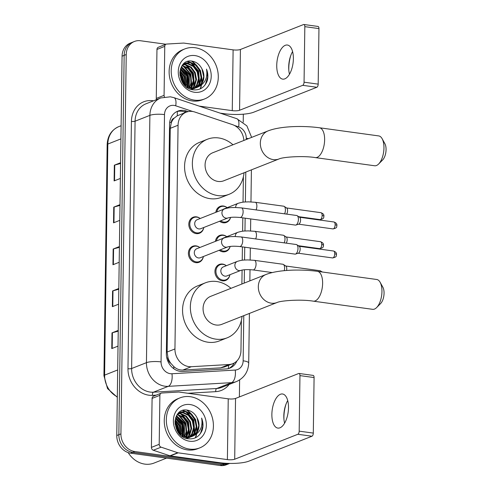 <?xml version="1.0" encoding="UTF-8"?>
<svg xmlns="http://www.w3.org/2000/svg" width="490" height="490" viewBox="0 0 490 490"><rect width="100%" height="100%" fill="white"/><g stroke="black" fill="none" stroke-linecap="round" stroke-linejoin="round"><path stroke-width="0.73" d="M215.827 212.329A8.606 7.35 -111.6 0 1 220.126 206.394A8.606 7.35 -111.6 0 1 223.403 206.014A8.606 7.35 -111.6 0 1 227.164 207.662M230.576 217.407A8.606 7.35 -111.6 0 1 226.447 222.405A8.606 7.35 -111.6 0 1 223.171 222.785A8.606 7.35 -111.6 0 1 219.575 221.26M215.422 241.362A8.606 7.35 -111.6 0 1 219.716 235.421A8.606 7.35 -111.6 0 1 222.999 235.041A8.606 7.35 -111.6 0 1 226.754 236.688A8.067 6.891 -111.6 0 0 223.507 235.359A8.067 6.891 -111.6 0 0 220.439 235.721L217.536 236.866M230.165 246.433A8.606 7.35 -111.6 0 1 226.043 251.431A8.606 7.35 -111.6 0 1 222.766 251.811A8.606 7.35 -111.6 0 1 219.165 250.286M220.028 264.747A8.067 6.891 -111.6 0 0 216.084 273.046A8.067 6.891 -111.6 0 0 222.883 280.108A8.067 6.891 -111.6 0 0 225.957 279.753A8.067 6.891 -111.6 0 0 229.902 274.725A8.606 7.35 -111.6 0 1 225.639 280.458A8.606 7.35 -111.6 0 1 222.356 280.837A8.606 7.35 -111.6 0 1 215.104 273.31A8.606 7.35 -111.6 0 1 219.312 264.453A8.606 7.35 -111.6 0 1 222.595 264.073A8.606 7.35 -111.6 0 1 226.349 265.721A8.067 6.891 -111.6 0 0 223.103 264.392A8.067 6.891 -111.6 0 0 220.028 264.747L217.131 265.892M203.368 256.527A8.606 7.35 -111.6 0 1 199.093 262.266A8.606 7.35 -111.6 0 1 195.816 262.646A8.606 7.35 -111.6 0 1 188.564 255.112A8.606 7.35 -111.6 0 1 192.772 246.256A8.606 7.35 -111.6 0 1 196.049 245.876A8.606 7.35 -111.6 0 1 199.81 247.524A8.067 6.891 -111.6 0 0 196.564 246.194A8.067 6.891 -111.6 0 0 193.489 246.55L190.592 247.695M200.208 218.497A8.067 6.891 -111.6 0 0 196.968 217.168A8.067 6.891 -111.6 0 0 193.893 217.523A8.067 6.891 -111.6 0 0 189.949 225.829A8.067 6.891 -111.6 0 0 196.747 232.885A8.067 6.891 -111.6 0 0 199.822 232.53A8.067 6.891 -111.6 0 0 203.767 227.501A8.606 7.35 -111.6 0 1 199.504 233.234A8.606 7.35 -111.6 0 1 196.221 233.614A8.606 7.35 -111.6 0 1 188.969 226.086A8.606 7.35 -111.6 0 1 193.176 217.229A8.606 7.35 -111.6 0 1 196.459 216.85A8.606 7.35 -111.6 0 1 200.214 218.497M243.855 140.471A16.133 13.787 68.4 0 0 232.419 124.613L194.861 112.038A16.133 13.787 68.4 0 0 192.411 111.463A16.133 13.787 68.4 0 0 186.261 112.173A16.133 13.787 68.4 0 0 178.066 125.238L174.942 348.954A16.133 13.787 68.4 0 0 191.302 366.716L229.075 364.511A16.133 13.787 68.4 0 0 232.762 363.696A16.133 13.787 68.4 0 0 240.958 350.632L241.386 320.35M170.808 363.304A16.133 13.787 -111.6 0 1 168.009 357.804L168.003 358.08A5.378 4.594 68.4 0 0 170.808 363.304L173.711 366.483C176.406 368.988 179.456 370.177 182.856 370.054L220.623 367.843L224.438 366.986L232.762 363.696M186.261 112.173L177.209 115.824L174.232 118.096A5.378 4.594 68.4 0 0 171.292 122.531A16.133 3.632 -179.2 0 0 169.693 122.335M171.292 122.531L171.286 122.806A16.133 13.787 -111.6 0 1 174.232 118.096M171.286 122.806L170.25 128.325L167.127 352.041L168.009 357.804M241.889 284.016L242.085 270.07M242.225 260.245L242.409 246.887M242.63 231.219L242.813 217.854M243.034 202.192L243.389 176.78M188.123 111.616L186.359 111.022A16.133 13.787 68.4 0 0 183.909 110.446A16.133 13.787 68.4 0 0 177.76 111.157A16.133 13.787 68.4 0 0 169.565 124.221L166.355 353.713A16.133 13.787 68.4 0 0 182.721 371.475L226.153 368.933A16.133 13.787 68.4 0 0 229.847 368.125A16.133 13.787 68.4 0 0 236.854 360.995M176.737 111.616A16.133 13.787 -111.6 0 1 181.827 111.267A16.133 13.787 -111.6 0 1 184.277 111.843L185.808 112.357M186.641 410.05A21.511 18.381 -111.6 0 1 189.998 412.954A21.511 18.381 -111.6 0 0 186.641 410.05M192.007 415.367A21.511 18.381 -111.6 0 1 196.147 424.512A21.511 18.381 -111.6 0 0 192.007 415.367M196.68 428.033A21.511 18.381 -111.6 0 1 196.6 432.541A21.511 18.381 -111.6 0 0 196.68 428.033M196.325 434.269A21.511 18.381 -111.6 0 1 195.265 437.87A21.511 18.381 -111.6 0 0 196.325 434.269M191.517 61.091A21.511 18.381 -111.6 0 1 194.873 63.994A21.511 18.381 -111.6 0 0 191.517 61.091M196.876 66.407A21.511 18.381 -111.6 0 1 201.016 75.552A21.511 18.381 -111.6 0 0 196.876 66.407M201.555 79.074A21.511 18.381 -111.6 0 1 201.47 83.582A21.511 18.381 -111.6 0 0 201.555 79.074M201.2 85.309A21.511 18.381 -111.6 0 1 200.141 88.91A21.511 18.381 -111.6 0 0 201.2 85.309M229.663 463.424A16.133 13.787 -111.6 0 1 224.291 463.859L134.836 451.547A16.133 13.787 -111.6 0 1 120.932 433.883L126.23 54.531A16.133 13.787 -111.6 0 1 134.425 41.472A16.133 13.787 -111.6 0 1 140.575 40.756L165.963 44.253M243.328 114.188L243.218 122.194M239.616 379.946L239.383 396.931M229.737 463.424L226.282 464.79A16.133 13.787 -111.6 0 1 220.139 465.5L130.677 453.189A16.133 13.787 -111.6 0 1 116.773 435.524L122.071 56.179L124.148 55.352A16.133 13.787 -111.6 0 1 132.349 42.293A16.133 13.787 -111.6 0 0 124.148 55.352L118.85 434.704L124.148 55.352L126.23 54.531M130.677 453.189L132.759 452.368A16.133 13.787 -111.6 0 1 118.85 434.704A16.133 13.787 -111.6 0 0 132.759 452.368L222.215 464.679L132.759 452.368L134.836 451.547M228.364 463.969A16.133 13.787 -111.6 0 1 222.215 464.679A16.133 13.787 -111.6 0 0 228.364 463.969M234.226 362.998A16.133 13.787 -111.6 0 1 228.787 368.486M118.231 331.185L112.412 332.735A4.3 0.968 -179.2 0 0 111.996 332.869L111.775 348.586L118.023 346.118M118.243 330.401L111.996 332.869M118.813 289.265L112.994 290.815A4.3 0.968 -179.2 0 0 112.578 290.95L112.357 306.667L118.605 304.198M118.825 288.481L112.578 290.95M120.571 163.513L114.752 165.063A4.3 0.968 -179.2 0 0 114.335 165.197L114.115 180.914L120.362 178.452M120.583 162.729L114.335 165.197M119.983 205.433L114.17 206.982A4.3 0.968 -179.2 0 0 113.747 207.117L113.527 222.834L119.774 220.365M119.995 204.649L113.747 207.117M119.401 247.352L113.582 248.896A4.3 0.968 -179.2 0 0 113.166 249.03L112.945 264.753L119.193 262.285M119.413 246.562L113.166 249.03M122.071 56.179A16.133 13.787 -111.6 0 1 130.267 43.114L134.425 41.472M290.895 55.168A21.511 10.07 -82.2 0 0 288.788 68.128A21.511 10.07 -82.2 0 0 288.812 70.309M289.474 74.204A17.211 8.054 97.8 0 1 288.751 69.494A17.211 8.054 97.8 0 1 288.69 67.008A17.211 8.054 97.8 0 1 290.619 55.94A17.211 8.054 97.8 0 1 292.585 51.597M293.375 58.794A17.211 8.054 -82.2 0 0 287.403 45.031A17.211 8.054 -82.2 0 0 276.74 65.366A17.211 8.054 -82.2 0 0 282.712 79.129A17.211 8.054 -82.2 0 0 293.375 58.794M156.512 99.642A2.689 2.297 -111.6 0 1 156.279 98.435L164.077 95.354L164.756 46.366L156.959 49.447A2.689 2.297 -111.6 0 1 158.325 47.267L166.122 44.186A2.689 2.297 68.4 0 0 164.756 46.366M156.279 98.435L156.959 49.447M220.175 113.135L224.469 113.729A21.511 4.845 -179.2 0 0 253.698 112.21L316.846 87.269L302.722 85.321L239.567 110.268A5.378 1.213 0.8 0 1 232.26 110.648L199.112 106.085M303.898 24.5L318.022 26.442A2.689 1.262 97.8 0 1 318.959 28.598L304.829 26.65A2.689 1.262 -82.2 0 0 303.898 24.5A2.689 1.262 -82.2 0 0 303.567 24.543L240.418 49.49A5.378 1.213 0.8 0 1 233.111 49.87L183.879 43.089A2.689 2.297 68.4 0 0 183.468 43.077L166.741 44.051A2.689 2.297 68.4 0 0 166.122 44.186M302.722 85.321A2.689 1.262 -82.2 0 0 304.057 82.191L318.182 84.133L318.959 28.598M318.182 84.133A2.689 1.262 97.8 0 1 316.846 87.269M304.057 82.191L304.829 26.65M164.077 95.354A2.689 2.297 68.4 0 0 164.475 96.91M194.377 100.125A26.895 22.981 -111.6 0 1 171.714 76.593A26.895 22.981 -111.6 0 1 184.865 48.914A26.895 22.981 -111.6 0 1 195.112 47.732A26.895 22.981 -111.6 0 1 217.781 71.258A26.895 22.981 -111.6 0 1 204.624 98.937A26.895 22.981 -111.6 0 1 194.377 100.125M204.624 98.937L202.548 99.758A26.895 22.981 -111.6 0 1 192.3 100.946A26.895 22.981 -111.6 0 1 169.632 77.414A26.895 22.981 -111.6 0 1 182.788 49.735L184.865 48.914M207.111 81.169C208.299 77.224 208.097 73.2 206.492 69.108C207.901 77.328 205.267 83.202 198.579 86.718A13.444 11.491 -111.6 0 0 201.947 68.863C199.767 64.662 196.649 62.12 192.595 61.238C175.984 57.587 176.155 88.255 193.011 89.805C199.681 90.485 204.385 87.612 207.111 81.169M195.002 55.591A18.822 16.084 -111.6 0 1 211.227 76.195A18.822 16.084 -111.6 0 1 194.487 92.267A18.822 16.084 -111.6 0 1 178.268 71.656A18.822 16.084 -111.6 0 1 195.002 55.591M194.095 88.635L195.038 88.169M195.345 87.992L199.185 84.115L201.071 77.696L199.804 70.848L195.78 65.372L190.132 62.72L185.52 63.118M190.831 89.254L195.381 88.078M195.688 87.912L199.834 83.857L201.721 77.438L200.453 70.591L196.429 65.115L190.782 62.463L185.845 62.983L181.704 66.224M191.774 89.535L192.441 89.192M192.748 89.021L193.636 88.421M193.93 88.2L196.588 85.144L198.475 78.725L197.201 71.871L193.176 66.401L187.535 63.749L184.283 63.786M194.291 88.163L197.237 84.886L199.124 78.467L197.856 71.614L193.826 66.144L188.185 63.492L184.583 63.602M191.327 89.223L192.166 88.488M192.435 88.212L193.991 86.167L195.871 79.754L194.604 72.9L190.579 67.424L184.938 64.778L183.125 64.662M192.815 88.231L194.64 85.915L196.521 79.496L195.253 72.642L191.229 67.167L185.588 64.521L183.407 64.423M190.855 88.01L193.274 80.776L192.007 73.923L187.982 68.453L182.06 65.764M191.253 88.084L192.037 86.938L193.924 80.519L192.656 73.672L188.632 68.196L182.317 65.464M189.165 87.551L189.41 74.952L181.196 67.167M189.599 87.698L191.333 81.371L190.059 74.694L181.392 66.781M187.345 86.748L186.806 75.981L180.485 68.961M187.817 86.987L187.456 75.723L180.651 68.471M185.318 85.431L184.209 77.004L179.959 71.344M185.851 85.824L184.859 76.746L180.063 70.676M182.844 82.963L181.612 78.033L179.916 75.068M183.542 83.784L182.262 77.775L179.836 73.886M185.845 62.983L182.905 64.558M186.476 86.889L191.069 88.408L196.374 87.741L198.579 86.718M182.672 82.743L191.719 88.151L197.023 87.483M183.934 63.859L183.45 63.982M184.24 63.682L183.523 63.908M196.698 87.606L201.788 83.092L203.668 76.673L201.947 68.863M184.632 84.856L183.027 77.236L179.861 72.312M187.015 86.565L185.624 76.213L180.375 69.323M189.177 87.532L188.221 75.184L181.496 67.259M191.774 86.503L190.824 74.162L184.093 66.236M194.377 85.481L193.421 73.133L186.69 65.207M185.385 64.49L184.069 63.927M199.571 83.429L198.615 71.081L191.89 63.155M190.586 62.438L187.786 61.434M184.301 84.556L182.703 77.365L179.836 72.783M188.907 87.459L187.897 75.313L181.11 67.35M191.155 87.575L190.5 74.284L183.027 65.936M193.752 86.546L193.097 73.261L185.624 64.907M184.626 64.417L183.836 64.092M198.952 84.494L198.291 71.209L190.824 62.855M189.826 62.365L187.407 61.55M204.183 86.013L205.433 84.231L207.65 76.997L206.492 69.108M382.12 138.695L384.883 143.68A9.684 4.533 97.8 0 1 386.065 149.64A9.684 4.533 97.8 0 1 382.647 159.948L378.635 164.003A15.061 7.05 -82.2 0 0 383.952 147.968A15.061 7.05 -82.2 0 0 382.12 138.695A15.061 7.05 -82.2 0 0 378.733 135.92L319.407 127.755A15.061 7.05 97.8 0 1 324.631 139.803A15.061 7.05 97.8 0 1 315.297 157.596L374.623 165.761A15.061 7.05 -82.2 0 0 378.635 164.003M279.043 158.95A15.061 12.869 68.4 0 1 273.304 159.618A15.061 12.869 68.4 0 1 260.325 143.129A15.061 12.869 68.4 0 1 267.975 130.94L212.727 152.764A15.061 12.869 68.4 0 0 205.359 168.266A15.061 12.869 68.4 0 0 218.056 181.441A15.061 12.869 68.4 0 0 223.789 180.773L279.043 158.95C282.81 157.033 303.126 155.569 315.297 157.596M244.026 172.786A29.584 25.278 -111.6 0 1 229.124 194.285A29.584 25.278 -111.6 0 1 217.86 195.59A29.584 25.278 -111.6 0 1 192.925 169.705A29.584 25.278 -111.6 0 1 207.393 139.258A29.584 25.278 -111.6 0 1 218.663 137.953A29.584 25.278 -111.6 0 1 232.958 144.771M229.124 194.285L221.333 197.36A29.584 25.278 -111.6 0 1 210.063 198.664A29.584 25.278 -111.6 0 1 185.128 172.786A29.584 25.278 -111.6 0 1 199.595 142.339L207.393 139.258M380.111 282.264L382.88 287.244A9.684 4.533 97.8 0 1 384.062 293.204A9.684 4.533 97.8 0 1 380.638 303.518L376.632 307.567A15.061 7.05 -82.2 0 0 381.949 291.532A15.061 7.05 -82.2 0 0 380.111 282.264A15.061 7.05 -82.2 0 0 376.724 279.49L317.404 271.325A15.061 7.05 97.8 0 1 322.622 283.367A15.061 7.05 97.8 0 1 313.294 301.16L372.621 309.325A15.061 7.05 -82.2 0 0 376.632 307.567M277.04 302.52A15.061 12.869 68.4 0 1 271.301 303.181A15.061 12.869 68.4 0 1 258.322 286.699A15.061 12.869 68.4 0 1 265.972 274.504L210.725 296.328A15.061 12.869 68.4 0 0 203.356 311.83A15.061 12.869 68.4 0 0 216.047 325.005A15.061 12.869 68.4 0 0 221.786 324.343L277.04 302.52C280.807 300.597 301.123 299.139 313.294 301.16M242.023 316.35A29.584 25.278 -111.6 0 1 227.121 337.849A29.584 25.278 -111.6 0 1 215.851 339.154A29.584 25.278 -111.6 0 1 190.916 313.269A29.584 25.278 -111.6 0 1 205.39 282.822A29.584 25.278 -111.6 0 1 216.66 281.517A29.584 25.278 -111.6 0 1 230.955 288.334M227.121 337.849L219.324 340.93A29.584 25.278 -111.6 0 1 208.054 342.234A29.584 25.278 -111.6 0 1 183.119 316.35A29.584 25.278 -111.6 0 1 197.593 285.903L205.39 282.822M227.954 217.952L200.716 228.708A4.839 4.134 -111.6 0 1 198.873 228.922A4.839 4.134 -111.6 0 1 194.793 224.683A4.839 4.134 -111.6 0 1 197.158 219.704L224.396 208.948A4.839 4.134 -111.6 0 0 221.939 213.162A4.839 4.134 -111.6 0 0 226.111 218.166A4.839 4.134 -111.6 0 0 227.954 217.952C230.471 217.144 234.532 216.99 240.131 217.487L295.403 225.094A4.839 2.266 97.8 0 0 295.917 225.045A4.839 2.266 97.8 0 0 295.997 225.014A4.839 2.266 97.8 0 0 298.404 219.373A4.839 2.266 97.8 0 0 297.203 215.692A4.839 2.266 97.8 0 0 296.726 215.502L241.448 207.895A4.839 2.266 97.8 0 1 243.126 211.766A4.839 2.266 97.8 0 1 243.12 212.066A4.839 2.266 97.8 0 1 240.131 217.487M297.203 215.692L299.715 217.358A3.497 1.635 97.8 0 1 300.578 220.022A3.497 1.635 97.8 0 1 298.839 224.095A3.497 1.635 97.8 0 1 298.784 224.114A3.497 1.635 97.8 0 1 298.722 224.132M227.55 246.978L200.312 257.734A4.839 4.134 -111.6 0 1 198.468 257.948A4.839 4.134 -111.6 0 1 194.389 253.716A4.839 4.134 -111.6 0 1 196.753 248.73L223.991 237.975A4.839 4.134 -111.6 0 0 221.535 242.189A4.839 4.134 -111.6 0 0 225.7 247.193A4.839 4.134 -111.6 0 0 227.55 246.978C230.067 246.17 234.128 246.017 239.72 246.513L294.998 254.12A4.839 2.266 97.8 0 0 295.513 254.071A4.839 2.266 97.8 0 0 295.593 254.041A4.839 2.266 97.8 0 0 298 248.399A4.839 2.266 97.8 0 0 296.799 244.718A4.839 2.266 97.8 0 0 296.321 244.528L241.043 236.921A4.839 2.266 97.8 0 1 242.721 240.792A4.839 2.266 97.8 0 1 242.715 241.092A4.839 2.266 97.8 0 1 239.72 246.513M203.362 256.533A8.067 6.891 -111.6 0 1 199.418 261.556A8.067 6.891 -111.6 0 1 196.343 261.911A8.067 6.891 -111.6 0 1 189.544 254.855A8.067 6.891 -111.6 0 1 193.489 246.55M296.799 244.718L299.304 246.384A3.497 1.635 97.8 0 1 300.174 249.049A3.497 1.635 97.8 0 1 298.435 253.122A3.497 1.635 97.8 0 1 298.379 253.14A3.497 1.635 97.8 0 1 298.318 253.159M223.14 209.438A4.839 4.134 -111.6 0 1 224.108 208.869L238.14 203.326A4.839 4.134 -111.6 0 0 235.684 207.478M230.533 217.413A8.067 6.891 -111.6 0 1 226.772 221.694A8.067 6.891 -111.6 0 1 223.697 222.056A8.067 6.891 -111.6 0 1 220.629 220.843M216.862 211.925A8.067 6.891 -111.6 0 1 220.843 206.688A8.067 6.891 -111.6 0 1 223.918 206.333A8.067 6.891 -111.6 0 1 227.158 207.668M256.074 209.91A4.839 2.266 97.8 0 0 256.864 206.449A4.839 2.266 97.8 0 0 255.192 202.278L283.722 206.204A4.839 2.266 97.8 0 1 284.206 206.388L286.711 208.06A3.497 1.635 97.8 0 1 287.581 210.718A3.497 1.635 97.8 0 1 286.619 214.112M284.206 206.388A4.839 2.266 97.8 0 1 284.604 213.836M222.736 238.471A4.839 4.134 -111.6 0 1 223.703 237.901L237.736 232.358A4.839 4.134 -111.6 0 0 235.28 236.511M230.122 246.439A8.067 6.891 -111.6 0 1 226.362 250.727A8.067 6.891 -111.6 0 1 223.293 251.082A8.067 6.891 -111.6 0 1 220.224 249.869M216.458 240.951A8.067 6.891 -111.6 0 1 220.439 235.721M255.664 238.936A4.839 2.266 97.8 0 0 256.46 235.476A4.839 2.266 97.8 0 0 254.788 231.305L283.318 235.231A4.839 2.266 97.8 0 1 283.796 235.421L286.307 237.087A3.497 1.635 97.8 0 1 287.171 239.751A3.497 1.635 97.8 0 1 286.215 243.138M283.796 235.421A4.839 2.266 97.8 0 1 284.2 242.862M240.884 270.388L226.852 275.931A4.839 4.134 -111.6 0 1 225.008 276.146A4.839 4.134 -111.6 0 1 220.929 271.907A4.839 4.134 -111.6 0 1 223.293 266.928L237.332 261.384A4.839 4.134 -111.6 0 0 234.875 265.598A4.839 4.134 -111.6 0 0 239.04 270.603A4.839 4.134 -111.6 0 0 240.884 270.388C243.407 269.58 247.462 269.427 253.061 269.923L272.281 272.569M253.061 269.923A4.839 2.266 97.8 0 0 253.655 269.843A4.839 2.266 97.8 0 0 256.05 264.502A4.839 2.266 97.8 0 0 254.384 260.331L282.914 264.257A4.839 2.266 97.8 0 1 283.392 264.447L285.903 266.113A3.497 1.635 97.8 0 1 286.766 268.777A3.497 1.635 97.8 0 1 286.54 270.48M283.392 264.447A4.839 2.266 97.8 0 1 284.231 270.682M286.025 404.127A21.511 10.07 -82.2 0 0 283.912 417.088A21.511 10.07 -82.2 0 0 283.943 419.269M284.604 423.164A17.211 8.054 97.8 0 1 283.875 418.454A17.211 8.054 97.8 0 1 283.82 415.967A17.211 8.054 97.8 0 1 285.743 404.893A17.211 8.054 97.8 0 1 287.716 400.557M288.5 407.754A17.211 8.054 -82.2 0 0 282.534 393.991A17.211 8.054 -82.2 0 0 271.87 414.326A17.211 8.054 -82.2 0 0 277.836 428.089A17.211 8.054 -82.2 0 0 288.5 407.754M159.201 444.314A2.689 2.297 68.4 0 0 161.112 447.162L177.748 452.736A2.689 2.297 68.4 0 0 178.158 452.827L170.361 455.908A2.689 2.297 -111.6 0 1 169.957 455.816L153.315 450.243A2.689 2.297 -111.6 0 1 151.404 447.395L159.201 444.314L159.887 395.326L152.09 398.401A2.689 2.297 -111.6 0 1 153.456 396.226L161.253 393.145A2.689 2.297 68.4 0 0 159.887 395.326M151.404 447.395L152.09 398.401M170.361 455.908L219.594 462.689A21.511 4.845 -179.2 0 0 248.822 461.17L311.971 436.229L297.846 434.281L234.698 459.228A5.378 1.213 0.8 0 1 227.391 459.608L178.158 452.827M299.029 373.46L313.153 375.401A2.689 1.262 97.8 0 1 314.084 377.557L299.96 375.61A2.689 1.262 -82.2 0 0 299.029 373.46A2.689 1.262 -82.2 0 0 298.698 373.502L235.543 398.45A5.378 1.213 0.8 0 1 228.236 398.829L179.009 392.049A2.689 2.297 68.4 0 0 178.599 392.037L161.865 393.011A2.689 2.297 68.4 0 0 161.253 393.145M297.846 434.281A2.689 1.262 -82.2 0 0 299.182 431.151L313.306 433.093L314.084 377.557M313.306 433.093A2.689 1.262 97.8 0 1 311.971 436.229M299.182 431.151L299.96 375.61M166.545 458.126L154.062 463.056A24.2 20.678 -111.6 0 1 144.844 464.122A24.2 20.678 -111.6 0 1 128.166 452.589M189.507 449.085A26.895 22.981 -111.6 0 1 166.839 425.553A26.895 22.981 -111.6 0 1 179.995 397.874A26.895 22.981 -111.6 0 1 190.236 396.692A26.895 22.981 -111.6 0 1 212.905 420.218A26.895 22.981 -111.6 0 1 199.755 447.897A26.895 22.981 -111.6 0 1 189.507 449.085M199.755 447.897L197.672 448.718A26.895 22.981 -111.6 0 1 187.425 449.906A26.895 22.981 -111.6 0 1 164.763 426.374A26.895 22.981 -111.6 0 1 177.913 398.695L179.995 397.874M202.241 430.128C203.43 426.184 203.221 422.16 201.617 418.068C203.032 426.288 200.392 432.162 193.709 435.677A13.444 11.491 -111.6 0 0 197.072 417.823C194.891 413.621 191.774 411.079 187.719 410.197C171.108 406.547 171.28 437.215 188.142 438.764C194.812 439.444 199.51 436.572 202.241 430.128M190.126 404.55A18.822 16.084 -111.6 0 1 206.351 425.155A18.822 16.084 -111.6 0 1 189.618 441.227A18.822 16.084 -111.6 0 1 173.393 420.616A18.822 16.084 -111.6 0 1 190.126 404.55M189.226 437.595L190.169 437.129M190.475 436.951L194.316 433.074L196.196 426.655L194.928 419.808L190.904 414.332L185.263 411.68L180.651 412.078M185.955 438.213L190.506 437.037M190.818 436.872L194.965 432.817L196.851 426.398L195.577 419.55L191.553 414.075L185.912 411.422L180.969 411.943L176.829 415.183M186.898 438.495L187.566 438.152M187.872 437.98L188.766 437.38M189.054 437.16L191.713 434.103L193.599 427.684L192.331 420.83L188.307 415.361L182.66 412.709L179.407 412.745M189.416 437.123L192.362 433.846L194.248 427.427L192.98 420.573L188.956 415.104L183.309 412.451L179.714 412.562M186.457 438.183L187.29 437.448M187.56 437.172L189.115 435.126L191.002 428.713L189.734 421.859L185.71 416.384L180.063 413.738L178.256 413.621M187.94 437.19L189.765 434.875L191.651 428.456L190.383 421.602L186.359 416.126L180.712 413.48L178.538 413.382M185.98 436.97L188.405 429.736L187.131 422.882L183.107 417.413L177.19 414.724M186.384 437.043L187.168 435.898L189.054 429.479L187.78 422.631L183.756 417.155L177.447 414.424M176.621 416.218L183.352 424.144L184.301 436.492L184.534 423.911L176.327 416.126M184.724 436.651L186.457 430.33L185.183 423.654L176.516 415.74M182.476 435.708L181.937 424.94L175.61 417.921M182.942 435.947L182.586 424.683L175.775 417.431M180.449 434.391L179.334 425.963L175.089 420.304M180.982 434.783L179.989 425.706L175.193 419.636M177.974 431.923L176.737 426.992L175.046 424.028M178.672 432.744L177.386 426.735L174.961 422.846M180.969 411.943L178.035 413.517M181.606 435.849L186.194 437.368L191.498 436.7L193.709 435.677M177.803 431.702L186.843 437.111L192.147 436.443M179.064 412.819L178.574 412.941M179.371 412.641L178.648 412.868M191.823 436.566L196.913 432.051L198.799 425.632L197.072 417.823M179.757 433.815L178.152 426.196L174.991 421.271M182.139 435.524L180.749 425.173L175.506 418.282M186.904 435.463L185.949 423.115L179.218 415.195M189.501 434.44L188.546 422.092L181.821 414.166M180.516 413.45L179.193 412.886M194.702 432.388L193.746 420.04L187.015 412.115M185.716 411.398L182.911 410.393M179.432 433.509L177.827 426.325L174.967 421.743M184.038 436.418L183.027 424.273L176.235 416.31M186.28 436.535L185.624 423.244L178.152 414.895M188.877 435.506L188.221 422.221L180.755 413.866M179.757 413.376L178.96 413.052M194.077 433.454L193.421 420.169L185.949 411.814M184.951 411.324L182.531 410.51M199.308 434.973L200.563 433.191L202.774 425.957L201.617 418.068M173.772 368.707A16.133 8.073 -93.3 0 0 173.711 366.483M177.209 115.824A16.133 6.805 -71.5 0 0 177.239 111.487M228.358 368.603A16.133 8.073 -93.3 0 0 228.536 365.369M168.003 358.08A16.133 3.632 -179.2 0 0 166.802 357.933M170.25 128.325L178.066 125.238M220.623 367.843L229.075 364.511M182.856 370.054L191.302 366.716M167.127 352.041L174.942 348.954M192.809 111.524L175.702 105.797A10.755 9.194 68.4 0 0 174.073 105.411A10.755 9.194 68.4 0 0 164.505 114.599L161.057 361.908A10.755 9.194 68.4 0 0 170.324 373.686A10.755 9.194 68.4 0 0 171.959 373.748L235.225 370.054A10.755 9.194 68.4 0 0 243.15 360.805L243.781 315.652M235.225 370.054A10.755 5.378 -93.3 0 1 231.519 382.653L168.254 386.347A21.511 18.381 -111.6 0 1 164.983 386.218A21.511 18.381 -111.6 0 1 146.443 362.667L149.891 115.352A21.511 18.381 -111.6 0 1 160.824 97.939L146.008 103.788A21.511 18.381 68.4 0 0 135.081 121.208L131.626 368.517A21.511 18.381 68.4 0 0 150.167 392.067A21.511 18.381 68.4 0 0 153.444 392.196L216.709 388.503A21.511 18.381 68.4 0 0 221.627 387.418L236.443 381.569A21.511 18.381 -111.6 0 1 231.519 382.653L216.709 388.503A2.689 1.348 86.7 0 0 215.778 391.651L187.927 393.28M156.23 395.13L152.519 395.35A24.2 20.678 -111.6 0 1 127.976 368.707L131.424 121.398A2.689 0.606 -179.2 0 0 135.081 121.208L149.891 115.352A10.755 2.425 0.8 0 1 164.505 114.599M152.519 395.35A2.689 1.348 86.7 0 1 153.444 392.196L168.254 386.347A10.755 5.378 -93.3 0 0 171.959 373.748M131.424 121.398A24.2 20.678 -111.6 0 1 152.941 100.732A24.2 20.678 -111.6 0 1 153.523 100.824M229.142 384.454A24.2 20.678 -111.6 0 1 215.778 391.651M120.932 433.883L116.773 435.524M224.291 463.859L220.139 465.5M161.057 361.908A10.755 2.425 0.8 0 0 146.443 362.667L131.626 368.517A2.689 0.606 -179.2 0 1 127.976 368.707M246.243 139.528L246.262 138.254A10.755 9.194 68.4 0 0 238.624 126.861L234.41 125.452M244.234 283.091L244.424 269.745M244.559 260.025L244.737 247.205M244.963 230.992L245.141 218.179M245.368 201.966L245.79 172.088M243.15 360.805A10.755 2.425 0.8 0 1 248.712 363.004L249.404 313.435M246.262 138.254A10.755 2.425 0.8 0 1 248.467 138.646M238.624 126.861A10.755 4.539 -71.5 0 0 236.842 118.715L173.919 97.651A10.755 4.539 -71.5 0 1 175.702 105.797M184.277 111.843L186.359 111.022M117.306 397.28L107.537 388.595L103.935 375.695A5.378 1.213 0.8 0 1 104.603 375.126A21.511 18.381 68.4 0 0 117.312 396.833M120.914 138.891L107.831 144.06A5.378 1.213 -179.2 0 0 107.163 144.63C107.598 135.932 111.469 129.936 118.764 126.641A21.511 18.381 68.4 0 0 107.831 144.06L104.603 375.126L117.686 369.956M113.362 264.588L113.582 248.896M113.95 222.668L114.17 206.982M114.531 180.749L114.752 165.063M112.78 306.501L112.994 290.815M112.192 348.421L112.412 332.735M239.567 110.268L240.418 49.49M232.26 110.648L233.111 49.87M191.994 61.146A21.511 18.381 -111.6 0 1 195.786 64.613M198.75 68.833A21.511 18.381 -111.6 0 1 200.398 72.459M201.696 77.83A21.511 18.381 -111.6 0 1 201.813 82.638M201.482 85.101A21.511 18.381 -111.6 0 1 200.41 88.788M332.973 228.91C338.18 227.875 336.281 226.319 336.942 225.492C336.71 225.051 337.677 223.489 333.923 221.982A3.497 1.635 97.8 0 1 335.135 224.775A3.497 1.635 97.8 0 1 332.973 228.91L298.594 224.175M336.942 225.492A3.497 0.79 -179.2 0 0 335.135 224.775M332.563 257.936C337.775 256.901 335.871 255.345 336.538 254.518C336.305 254.077 337.273 252.522 333.519 251.009A3.497 1.635 97.8 0 1 334.731 253.802A3.497 1.635 97.8 0 1 332.563 257.936L298.19 253.201M336.538 254.518A3.497 0.79 -179.2 0 0 334.731 253.802M319.97 219.606C325.182 218.577 323.277 217.015 323.945 216.194C323.712 215.753 324.68 214.191 320.926 212.678A3.497 1.635 97.8 0 1 322.138 215.478A3.497 1.635 97.8 0 1 319.97 219.606L298.692 216.678M323.945 216.194A3.497 0.79 -179.2 0 0 322.138 215.478M319.566 248.638C324.772 247.603 322.873 246.047 323.541 245.221C323.308 244.78 324.27 243.218 320.521 241.711A3.497 1.635 97.8 0 1 321.734 244.504A3.497 1.635 97.8 0 1 319.566 248.638L298.288 245.704M323.541 245.221A3.497 0.79 -179.2 0 0 321.734 244.504M322.359 272.005L320.117 270.737A3.497 1.635 97.8 0 1 321.097 271.834M234.698 459.228L235.543 398.45M227.391 459.608L228.236 398.829M169.957 455.816L177.748 452.736M161.112 447.162L153.315 450.243M187.119 410.099A21.511 18.381 -111.6 0 1 190.916 413.572M193.875 417.792A21.511 18.381 -111.6 0 1 195.528 421.418M196.827 426.79A21.511 18.381 -111.6 0 1 196.943 431.598M196.606 434.054A21.511 18.381 -111.6 0 1 195.535 437.748M173.919 97.651L170.342 96.812L160.824 97.939M236.443 381.569C244.198 378.017 248.289 371.824 248.712 363.004M249.857 280.874L250.016 269.647M250.151 259.963L250.317 247.971M250.555 230.931L250.721 218.944M250.96 201.905L251.407 169.871M251.652 137.39L246.856 125.856L236.842 118.715M103.935 375.695L107.163 144.63M118.764 126.641L121.097 125.716M194.426 88.512L193.777 88.77M267.975 130.94C279.925 126.212 301.871 125.434 319.407 127.755M265.972 274.504C277.922 269.782 299.868 268.998 317.404 271.325M241.448 207.895L234.759 207.478C230.968 207.717 229.982 207.252 224.396 208.948M193.893 217.523L190.996 218.669M298.784 224.114L295.917 225.045M199.822 232.53L196.925 233.675M333.923 221.982L299.549 217.248M241.043 236.921L234.355 236.505C230.557 236.744 229.577 236.278 223.991 237.975M298.379 253.14L295.513 254.071M199.418 261.556L196.521 262.701M333.519 251.009L299.139 246.274M255.192 202.278L248.504 201.856C244.712 202.101 243.726 201.635 238.14 203.326M220.843 206.688L217.94 207.834M226.772 221.694L223.869 222.84M320.926 212.678L286.546 207.95M254.788 231.305L248.099 230.888C244.302 231.127 243.322 230.661 237.736 232.358M226.362 250.727L223.464 251.872M320.521 241.711L286.142 236.976M254.384 260.331L247.695 259.914C243.898 260.153 242.918 259.688 237.332 261.384M225.957 279.753L223.06 280.899M320.117 270.737L285.737 266.003M189.55 437.472L188.901 437.729"/></g></svg>
